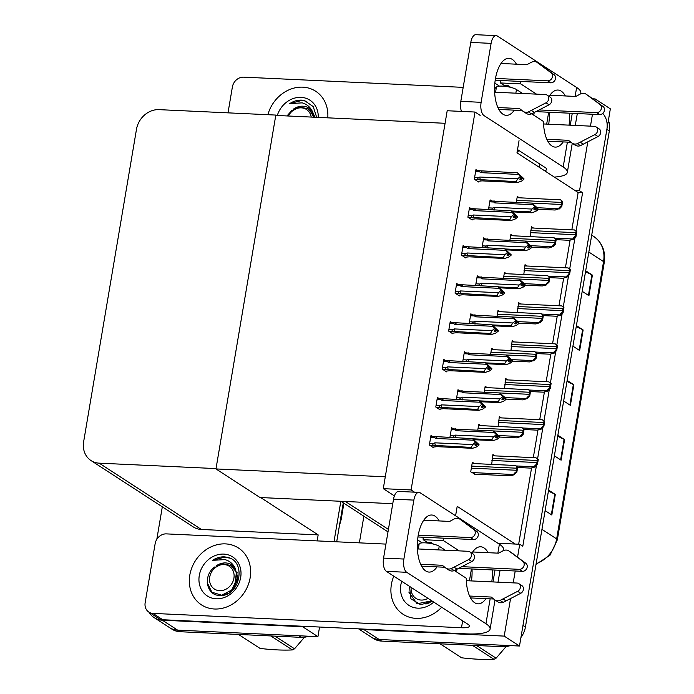 <?xml version="1.0" encoding="UTF-8"?>
<svg xmlns="http://www.w3.org/2000/svg" width="694" height="694" viewBox="0 0 694 694"><rect width="100%" height="100%" fill="white"/><g stroke="black" fill="none" stroke-linecap="round" stroke-linejoin="round"><path stroke-width="1.04" d="M455.594 515.789L457.19 506.342L515.295 544.061L519.737 544.269L522.799 546.247L536.453 465.492M497.902 543.255L515.295 544.061M576.089 231.154L582.587 192.732L579.533 190.746L575.092 190.546L516.978 152.827L519.043 140.63M510.55 598.61L504.208 636.103L519.494 646.027L379.193 639.504A21.427 18.426 123 0 1 371.004 636.919A21.427 18.426 123 0 0 379.193 639.504L500.452 645.142L502.898 646.73L381.639 641.091A21.427 18.426 123 0 1 373.45 638.506L358.581 628.851M504.208 636.103L363.899 629.579A21.427 18.426 123 0 1 359.891 628.911M537.564 458.968L542.881 427.521M543.983 420.998L549.301 389.551M550.403 383.027L555.721 351.58M556.831 345.057L562.149 313.61M563.25 307.086L568.568 275.648M569.67 269.125L574.988 237.678M519.737 544.269L517.568 557.082M515.217 570.989L513.213 582.873M592.754 98.8L595.07 98.912L610.356 108.837L519.494 646.027M595.07 98.912L594.819 100.352M592.468 114.258L590.464 126.135M587.801 141.871L579.533 190.746M359.371 542.864L363.882 516.215M571.839 229.835L578.145 192.524L575.092 190.546M578.145 192.524L582.587 192.732M518.661 544.217L531.569 467.903M533.304 457.65L537.989 429.933M539.724 419.679L544.417 391.963M546.152 381.717L550.836 353.992M552.571 343.747L557.256 316.03M558.991 305.776L563.684 278.06M565.41 267.806L570.104 240.089M477.463 170.611L475.945 169.622L474.323 179.217L478.6 181.993L478.704 181.403M519.346 197.79L517.29 196.454L516.293 202.379L561.281 204.47A3.574 1.631 92.7 0 0 561.177 206.005C559.243 207.359 558.531 208.269 559.052 208.738L555.148 210.03L537.729 209.224M471.044 208.582L469.517 207.593L467.895 217.187L472.18 219.963L472.276 219.373M512.927 235.76L510.871 234.425L509.864 240.35L554.853 242.44A3.574 1.631 92.7 0 0 554.758 243.976C552.823 245.329 552.112 246.24 552.632 246.708L548.728 248.001L531.3 247.194M464.624 246.552L463.098 245.563L461.475 255.158L465.752 257.934L465.856 257.344M506.499 273.731L504.443 272.395L503.445 278.32M458.205 284.523L456.678 283.534L455.056 293.128L459.333 295.904L459.437 295.306M451.777 322.493L450.25 321.496L448.628 331.099L452.913 333.875L453.009 333.276M432.509 436.396L430.991 435.407L429.36 445.001L433.646 447.786L433.75 447.188M480.812 425.613L478.756 424.277L477.758 430.202L522.747 432.284A3.574 1.631 92.7 0 0 522.643 433.828C520.708 435.181 520.006 436.092 520.517 436.561L516.622 437.853L499.194 437.038M487.231 387.642L485.175 386.306L484.178 392.231L529.166 394.313A3.574 1.631 92.7 0 0 529.062 395.858C527.128 397.211 526.425 398.122 526.946 398.59L523.042 399.883L505.614 399.067M493.66 349.672L491.604 348.336L490.597 354.261L535.595 356.343A3.574 1.631 92.7 0 0 535.49 357.887C533.556 359.24 532.845 360.151 533.365 360.62L529.461 361.912L512.033 361.097M500.079 311.701L498.023 310.365L497.025 316.291L542.014 318.373A3.574 1.631 92.7 0 0 541.91 319.917C539.975 321.27 539.264 322.181 539.785 322.649L535.889 323.942L518.461 323.135M438.938 398.425L437.411 397.436L435.789 407.031L440.065 409.816L440.17 409.217M445.357 360.455L443.83 359.466L442.208 369.061L446.494 371.845L446.589 371.247M474.392 463.583L472.336 462.247L470.714 471.842L475.069 474.184M491.63 200.87L490.103 199.881L488.481 209.475L488.94 209.77M533.504 228.048L531.448 226.721L530.216 236.567M485.201 238.84L483.683 237.851L482.061 247.446L482.521 247.741M527.084 266.019L525.028 264.692L523.797 274.538M478.782 276.811L477.255 275.822L475.633 285.416L476.093 285.711M472.362 314.781L470.836 313.792L469.213 323.387L469.673 323.682M465.943 352.752L464.416 351.763L462.794 361.357L463.254 361.652M453.095 428.692L451.568 427.695L449.946 437.298L450.406 437.593M501.398 417.901L499.342 416.565L498.11 426.411M507.817 379.93L505.761 378.594L504.529 388.449M459.515 390.722L457.988 389.733L456.366 399.328L456.826 399.623M520.665 303.989L518.609 302.662L517.368 312.508M514.237 341.96L512.181 340.624L510.949 350.479M494.969 455.871L492.914 454.535L491.682 464.381M475.008 112.038L447.196 110.745L383.279 488.663L411.082 489.955L475.008 112.038L480.161 115.395M411.082 489.955L414.5 492.176M383.279 488.663L394.383 495.872M392.769 503.697L260.007 497.52L215.964 468.936L275.761 115.421L445.08 123.289L385.283 476.804L215.964 468.936M340.832 501.276L333.996 541.684L340.832 501.276M319.561 627.038L317.93 636.658L177.629 630.135A21.427 18.426 123 0 1 169.44 627.541A21.427 18.426 123 0 0 177.629 630.135L298.888 635.773L301.335 637.361L180.076 631.722A21.427 18.426 123 0 1 171.886 629.128L154.146 617.617A21.427 18.426 123 0 1 148.984 612.186M156.818 539.325L162.318 506.846M302.723 626.257L302.636 626.734L162.335 620.21A21.427 18.426 123 0 1 154.146 617.617M302.636 626.734L317.93 636.658M275.822 115.074L159.004 109.643A21.427 18.426 -57 0 0 136.484 129.318L83.644 441.714A21.427 18.426 -57 0 0 91.027 460.573A21.427 18.426 -57 0 0 99.207 463.158L216.025 468.589L275.822 115.074L276.394 115.447M260.64 497.546L318.173 534.892L317.158 540.895M91.027 460.573L193.175 526.867A21.427 18.426 -57 0 0 201.355 529.461L318.173 534.892M602.791 113.391A21.427 18.426 123 0 1 606.877 129.396L522.972 625.468L525.419 627.055A21.427 18.426 123 0 1 520.942 637.474M608.412 120.314A21.427 18.426 123 0 1 609.323 130.984L525.419 627.055M510.203 645.602A21.427 18.426 123 0 1 502.898 646.73M548.59 490.085L555.313 494.449L551.834 515.009L545.111 510.645M576.41 325.599L583.134 329.962L579.655 350.522L572.932 346.159M585.684 270.764L592.407 275.128L588.928 295.696L582.205 291.324M557.863 435.259L564.586 439.623L561.108 460.183L554.385 455.819M567.137 380.425L573.86 384.788L570.381 405.348L563.658 400.985M566.972 381.396L573.357 384.511A5.717 1.31 9.6 0 1 573.86 384.788M557.698 436.231L564.083 439.345A5.717 1.31 9.6 0 1 564.586 439.623M585.519 271.736L591.904 274.85A5.717 1.31 9.6 0 1 592.407 275.128M576.246 326.57L582.63 329.685A5.717 1.31 9.6 0 1 583.134 329.962M548.425 491.057L554.81 494.171A5.717 1.31 9.6 0 1 555.313 494.449M343.278 502.846L336.685 541.806M320.108 627.064A21.427 18.426 123 0 1 319.379 628.105M308.63 636.225A21.427 18.426 123 0 1 301.335 637.361M536.184 457.91L538.266 459.541L537.425 464.494L534.684 466.819C534.163 466.351 534.866 465.44 536.8 464.086A3.574 1.631 92.7 0 1 536.904 462.542L537.251 460.486A3.574 1.631 92.7 0 1 537.642 459.133L535.959 457.78L492.714 455.767M517.637 467.496L530.78 468.112L534.987 467.019M537.425 464.494L536.8 464.086M538.266 459.541L537.642 459.133M515.607 465.622L517.681 467.244L516.839 472.198L514.098 474.531C513.577 474.063 514.289 473.152 516.223 471.799A3.574 1.631 92.7 0 1 516.327 470.254L516.674 468.198A3.574 1.631 92.7 0 1 517.056 466.845L515.382 465.483L472.128 463.479M474.271 474.149L510.194 475.824L514.401 474.722M516.839 472.198L516.223 471.799M517.681 467.244L517.056 466.845M542.613 419.939L544.686 421.57L543.844 426.524L541.103 428.849C540.583 428.38 541.294 427.469 543.229 426.116A3.574 1.631 92.7 0 1 543.333 424.581L543.68 422.525A3.574 1.631 92.7 0 1 544.061 421.163L542.378 419.809L499.133 417.797M524.057 429.534L537.199 430.141L541.407 429.048M543.844 426.524L543.229 426.116M544.686 421.57L544.061 421.163M549.032 381.969L551.105 383.6L550.273 388.553L547.523 390.878C547.002 390.41 547.713 389.499 549.648 388.146A3.574 1.631 92.7 0 1 549.752 386.61L550.099 384.554A3.574 1.631 92.7 0 1 550.489 383.192L548.807 381.839L505.553 379.826M530.485 391.563L543.628 392.171L547.835 391.078M550.273 388.553L549.648 388.146M551.105 383.6L550.489 383.192M555.452 343.998L557.525 345.629L556.692 350.583L553.951 352.908C553.43 352.439 554.133 351.528 556.067 350.175A3.574 1.631 92.7 0 1 556.172 348.64L556.519 346.584A3.574 1.631 92.7 0 1 556.909 345.222L555.226 343.868L511.972 341.856M536.904 353.593L550.047 354.2L554.254 353.107M556.692 350.583L556.067 350.175M557.525 345.629L556.909 345.222M522.643 433.828L523.267 434.227L524.1 429.274L522.027 427.651L523.484 428.875A3.574 1.631 92.7 0 0 523.094 430.228L522.747 432.284M522.027 427.651L478.548 425.509M524.1 429.274L523.484 428.875M523.267 434.227L520.83 436.76M529.062 395.858L529.687 396.257L530.528 391.303L528.446 389.681L529.904 390.904A3.574 1.631 92.7 0 0 529.513 392.257L529.166 394.313M528.446 389.681L484.976 387.538M530.528 391.303L529.904 390.904M529.687 396.257L527.249 398.79M535.49 357.887L536.106 358.295L536.948 353.341L534.874 351.711L536.323 352.934A3.574 1.631 92.7 0 0 535.942 354.287L535.595 356.343M534.874 351.711L491.395 349.568M536.948 353.341L536.323 352.934M536.106 358.295L533.669 360.819M541.91 319.917L542.534 320.324L543.367 315.371L541.294 313.74L542.751 314.963A3.574 1.631 92.7 0 0 542.361 316.317L542.014 318.373M541.294 313.74L497.815 311.597M543.367 315.371L542.751 314.963M542.534 320.324L540.097 322.849M493.287 430.922L457.762 429.265A4.858 2.212 92.7 0 0 456.262 430.722L494.206 432.492L493.287 430.922L497.876 434.869L499.663 436.882L499.133 437.003M499.645 437.029L495.941 433.863L497.216 435.294L495.386 437.151L496.609 437.949L498.37 436.509L499.567 437.446L497.138 439.259L493.208 440.603L491.803 439.692L472.935 438.816M496.722 436.153L498.422 436.231M499.663 436.882L498.439 436.092M496.375 436.413L498.37 436.509M498.344 436.647L499.567 437.446M496.626 434.626L497.164 434.652M494.206 432.492L497.216 435.294M495.993 434.505L497.121 435.858M457.762 429.265L451.412 428.614M455.941 428.866C454.631 428.727 454.414 429.057 455.281 429.855L456.262 430.722M455.333 437.819L454.457 437.645C453.199 437.211 453.13 436.63 454.258 435.884L450.215 435.693M456.175 437.862A4.858 2.212 -87.3 0 1 455.516 435.112L454.258 435.884M491.803 439.692L493.469 436.873L455.516 435.112M495.898 435.06L493.469 436.873M474.262 439.727L493.208 440.603M432.648 447.136L437.038 446.658L472.562 448.315L471.157 447.396L433.811 445.348C432.553 444.923 432.492 444.334 433.62 443.587L429.638 443.405M430.653 437.376L434.635 437.558L435.615 438.435L473.56 440.196L475.347 442.208L472.822 444.585L434.869 442.815L433.62 443.587M476.075 443.865L477.793 443.796L479.016 444.594L472.64 438.625L435.294 436.578C433.984 436.439 433.767 436.769 434.635 437.558M475.98 442.338L476.518 442.364L475.295 441.566L476.474 443.561L474.739 444.854L475.963 445.652L477.698 444.36L478.921 445.149L476.492 446.962L472.562 448.315M471.157 447.396L472.822 444.585M475.251 442.772L476.474 443.561M435.632 445.748A4.858 2.212 -87.3 0 1 434.869 442.815M477.698 444.36L478.921 445.149M430.835 436.318L435.294 436.578M435.615 438.435A4.858 2.212 -87.3 0 1 437.116 436.977M476.57 443.006L475.347 442.208M477.793 443.796L476.518 442.364M473.56 440.196L472.64 438.625M479.016 444.594L478.487 444.707M477.724 444.212L475.728 444.125M478.999 444.733L477.776 443.943M516.431 64.195A28.567 13.03 92.7 0 0 508.971 58.279A28.567 13.03 92.7 0 0 495.412 78.873A28.567 13.03 92.7 0 0 506.316 115.351A28.567 13.03 92.7 0 0 514.297 110.146M327.785 117.841A33.919 29.165 -57 0 0 315.701 91.261A33.919 29.165 -57 0 0 302.74 87.158A33.919 29.165 -57 0 0 267.875 114.71A33.919 29.165 123 0 1 302.74 87.158A33.919 29.165 123 0 1 315.701 91.261A33.919 29.165 123 0 1 327.785 117.841M517.065 152.35A33.919 29.165 -57 0 0 518.93 150.494A33.919 29.165 123 0 1 517.065 152.35M531.656 113.807L543.497 121.493A28.567 13.03 92.7 0 0 555.252 147.111A28.567 13.03 92.7 0 0 563.224 141.914M536.514 94.141L520.726 83.896A28.567 13.03 92.7 0 0 520.647 81.432M510.758 87.375L508.164 85.692L504.356 85.518L500.409 82.95L520.726 83.896M228.005 112.853L232.386 86.993A10.714 9.213 -57 0 1 243.646 77.155L463.184 87.366M569.028 125.137A28.567 13.03 92.7 0 0 569.583 113.191M565.367 95.954A28.567 13.03 92.7 0 0 557.907 90.038A28.567 13.03 92.7 0 0 549.154 96.449M575.126 96.414L576.636 87.479L497.425 36.062A10.714 4.884 92.7 0 0 496.184 35.646A10.714 4.884 92.7 0 0 491.1 43.366L470.784 42.421A10.714 4.884 -87.3 0 1 475.867 34.7L496.184 35.646M461.467 111.413A10.714 4.884 -87.3 0 1 460.816 101.367L481.133 102.313L491.1 43.366M481.133 102.313A10.714 4.884 92.7 0 0 483.978 115.568L563.19 166.985L567.397 142.105M460.816 101.367L470.784 42.421M548.711 124.191A28.567 13.03 92.7 0 0 549.266 112.246M504.234 86.247L504.356 85.518M500.409 82.95A28.567 13.03 92.7 0 0 500.331 80.487M517.524 149.583L545.319 167.627A14.279 3.279 9.6 0 1 546.707 169.414A14.279 3.279 9.6 0 1 544.538 170.715M496.123 88.893L494.562 88.823M554.35 177.083A42.846 9.829 -170.4 0 0 567.345 172.355A42.846 9.829 -170.4 0 0 563.19 166.985M576.636 87.479A42.846 9.829 9.6 0 1 580.791 92.849L580.618 93.881M507.982 86.776L508.164 85.692M439.181 520.934A28.567 13.03 92.7 0 0 431.72 515.009A28.567 13.03 92.7 0 0 418.161 535.612A28.567 13.03 92.7 0 0 429.066 572.082A28.567 13.03 92.7 0 0 437.047 566.885M214.472 609.002A33.919 29.165 -57 0 0 248.053 585.328A33.919 29.165 -57 0 0 238.45 547.991A33.919 29.165 -57 0 0 225.489 543.888A33.919 29.165 -57 0 0 191.908 567.562A33.919 29.165 -57 0 0 201.512 604.899A33.919 29.165 -57 0 0 214.472 609.002A33.919 29.165 123 0 1 201.512 604.899A33.919 29.165 123 0 1 191.908 567.562A33.919 29.165 123 0 1 225.489 543.888A33.919 29.165 123 0 1 238.45 547.991A33.919 29.165 123 0 1 248.053 585.328A33.919 29.165 123 0 1 214.472 609.002M416.044 618.371A33.919 29.165 -57 0 0 441.679 607.233A33.919 29.165 123 0 1 416.044 618.371A33.919 29.165 123 0 1 403.084 614.268A33.919 29.165 -57 0 0 416.044 618.371M454.405 570.537L466.247 578.232A28.567 13.03 92.7 0 0 478.001 603.841A28.567 13.03 92.7 0 0 485.974 598.644M459.263 550.88L443.475 540.626A28.567 13.03 92.7 0 0 443.397 538.162M433.507 544.105L430.913 542.422L427.105 542.248L423.158 539.68L443.475 540.626M148.854 612.099A10.714 9.213 -57 0 0 152.949 613.392L162.734 619.742A10.714 9.213 123 0 1 158.64 618.449L148.854 612.099A10.714 9.213 -57 0 1 145.159 602.67L155.135 543.723A10.714 9.213 -57 0 1 166.395 533.886L385.933 544.096M162.734 619.742L466.195 633.856A42.846 9.829 -170.4 0 0 490.094 629.094A42.846 9.829 -170.4 0 0 485.939 623.715L406.727 572.298L386.411 571.362L468.068 624.357A14.279 3.279 9.6 0 1 469.456 626.153A14.279 3.279 9.6 0 1 461.484 627.74L152.949 613.392M491.777 581.876A28.567 13.03 92.7 0 0 492.332 569.93M488.116 552.693A28.567 13.03 92.7 0 0 480.656 546.777A28.567 13.03 92.7 0 0 471.903 553.179M497.876 553.144L499.385 544.209L420.174 492.801A10.714 4.884 92.7 0 0 418.933 492.376A10.714 4.884 92.7 0 0 413.85 500.105L393.533 499.159A10.714 4.884 -87.3 0 1 398.616 491.43L418.933 492.376M386.411 571.362A10.714 4.884 -87.3 0 1 383.565 558.097L403.882 559.043L413.85 500.105M403.882 559.043A10.714 4.884 92.7 0 0 406.727 572.298M383.565 558.097L393.533 499.159M471.46 580.93A28.567 13.03 92.7 0 0 472.015 568.985M426.983 542.977L427.105 542.248M423.158 539.68A28.567 13.03 92.7 0 0 423.08 537.225M393.802 576.15A33.919 29.165 -57 0 0 403.084 614.268A33.919 29.165 123 0 1 393.802 576.15M418.872 545.631L417.311 545.553M499.385 544.209A42.846 9.829 9.6 0 1 503.54 549.587L503.367 550.62M430.731 543.506L430.913 542.422M499.715 392.951L464.182 391.295A4.858 2.212 92.7 0 0 462.681 392.761L500.634 394.522L499.715 392.951L504.304 396.907L506.091 398.911L505.562 399.033M506.065 399.059L502.369 395.892L503.549 397.888L501.805 399.18L503.029 399.978L504.79 398.538L505.995 399.475L503.558 401.288L499.637 402.633L498.231 401.722L479.354 400.846M503.15 398.183L504.842 398.261M506.091 398.911L504.868 398.122M502.794 398.443L504.79 398.538M504.772 398.686L505.995 399.475M503.046 396.664L503.592 396.682M500.634 394.522L503.644 397.324M502.421 396.534L503.549 397.888M464.182 391.295L457.84 390.644M462.36 390.896C461.059 390.757 460.833 391.086 461.701 391.884L462.681 392.761M461.753 399.848L460.877 399.675C459.619 399.241 459.558 398.66 460.686 397.914L456.643 397.723M462.603 399.891A4.858 2.212 -87.3 0 1 461.944 397.142L460.686 397.914M498.231 401.722L499.888 398.911L461.944 397.142M502.326 397.089L499.888 398.911M480.682 401.757L499.637 402.633M506.134 354.981L470.61 353.333A4.858 2.212 92.7 0 0 469.101 354.79L507.054 356.551L506.134 354.981L510.723 358.937L512.51 360.941L511.981 361.062M512.484 361.088L508.789 357.922L510.064 359.353L508.234 361.21L509.457 362.008L511.218 360.568L512.415 361.505L509.977 363.318L506.056 364.662L504.651 363.751L485.783 362.875M509.57 360.212L511.261 360.29M512.51 360.941L511.287 360.151M509.223 360.472L511.218 360.568M511.192 360.715L512.415 361.505M509.474 358.694L510.012 358.72M507.054 356.551L510.064 359.353M508.841 358.564L508.745 359.128L509.969 359.917M470.61 353.333L464.26 352.673M468.78 352.934C467.478 352.786 467.262 353.116 468.129 353.914L469.101 354.79M468.172 361.886L467.296 361.704C466.038 361.27 465.978 360.689 467.105 359.943L463.063 359.752M469.023 361.921A4.858 2.212 -87.3 0 1 468.363 359.171L467.105 359.943M504.651 363.751L506.308 360.941L468.363 359.171M508.745 359.128L506.308 360.941M487.11 363.786L506.056 364.662M512.554 317.011L477.03 315.362A4.858 2.212 92.7 0 0 475.529 316.82L513.473 318.581L512.554 317.011L517.143 320.966L518.93 322.97L518.401 323.092M518.904 323.118L515.208 319.951L516.483 321.383L514.653 323.239L515.876 324.037L517.637 322.597L518.834 323.534L516.405 325.347L512.476 326.692L511.07 325.781L492.202 324.905M515.989 322.242L517.681 322.32M518.93 322.97L517.707 322.181M515.642 322.502L517.637 322.597M517.611 322.745L518.834 323.534M515.894 320.723L516.431 320.749M513.473 318.581L516.483 321.383M515.26 320.593L515.165 321.157L516.388 321.947M477.03 315.362L470.679 314.703M475.208 314.963C473.898 314.816 473.681 315.145 474.549 315.944L475.529 316.82M474.601 323.916L473.724 323.734C472.467 323.3 472.397 322.719 473.525 321.973L469.482 321.782M475.442 323.951A4.858 2.212 -87.3 0 1 474.783 321.201L473.525 321.973M511.07 325.781L512.736 322.97L474.783 321.201M515.165 321.157L512.736 322.97M493.529 325.816L512.476 326.692M439.076 409.165L443.457 408.688L478.99 410.345L477.585 409.434L440.23 407.378C438.972 406.953 438.912 406.363 440.039 405.617L436.058 405.435M437.081 399.406L441.054 399.588L442.035 400.464L479.988 402.225L481.775 404.238L479.242 406.615L441.297 404.854L440.039 405.617M482.504 405.895L484.221 405.825L485.444 406.623L479.068 400.655L441.714 398.608C440.404 398.469 440.187 398.798 441.054 399.588M482.408 404.368L482.946 404.394L481.723 403.596L482.903 405.591L481.168 406.892L482.391 407.682L484.126 406.389L485.349 407.178L482.911 409L478.99 410.345M477.585 409.434L479.242 406.615M481.679 404.802L482.903 405.591M442.052 407.777A4.858 2.212 -87.3 0 1 441.297 404.854M484.126 406.389L485.349 407.178M437.255 398.347L441.714 398.608M442.035 400.464A4.858 2.212 -87.3 0 1 443.535 399.007M482.998 405.036L481.775 404.238M484.221 405.825L482.946 404.394M479.988 402.225L479.068 400.655M485.444 406.623L484.915 406.745M484.152 406.242L482.156 406.155M485.418 406.762L484.195 405.973M445.496 371.195L449.886 370.717L485.41 372.374L484.004 371.464L446.65 369.408C445.401 368.982 445.331 368.393 446.459 367.647L442.477 367.464M443.501 361.435L447.483 361.617L448.454 362.494L486.407 364.255L488.194 366.267L485.661 368.644L447.717 366.883L446.459 367.647M488.923 367.924L490.641 367.855L491.864 368.653L485.488 362.684L448.133 360.637C446.832 360.498 446.615 360.828 447.483 361.617M488.828 366.397L489.365 366.423L488.142 365.625L489.322 367.62L487.587 368.922L488.81 369.711L490.545 368.419L491.768 369.217L489.331 371.03L485.41 372.374M484.004 371.464L485.661 368.644M488.099 366.831L489.322 367.62M448.48 369.807A4.858 2.212 -87.3 0 1 447.717 366.883M490.545 368.419L491.768 369.217M443.674 360.377L448.133 360.637M448.454 362.494A4.858 2.212 -87.3 0 1 449.964 361.036M489.417 367.065L488.194 366.267M490.641 367.855L489.365 366.423M486.407 364.255L485.488 362.684M491.864 368.653L491.335 368.774M490.571 368.271L488.576 368.184M491.838 368.792L490.615 368.002M451.915 333.233L456.305 332.747L491.829 334.404L490.424 333.493L453.078 331.437C451.82 331.012 451.751 330.422 452.878 329.685L448.905 329.494M449.92 323.465L453.902 323.647L454.882 324.523L492.827 326.284L494.614 328.297L492.089 330.674L454.136 328.913L452.878 329.685M495.343 329.954L497.06 329.884L498.283 330.682L491.907 324.714L454.561 322.667C453.251 322.528 453.035 322.857 453.902 323.647M495.247 328.427L495.785 328.453L494.562 327.655L495.742 329.659L494.007 330.951L495.23 331.741L496.965 330.448L498.188 331.246L495.759 333.059L491.829 334.404M490.424 333.493L492.089 330.674M494.518 328.861L495.742 329.659M454.9 331.836A4.858 2.212 -87.3 0 1 454.136 328.913M496.965 330.448L498.188 331.246M450.102 322.415L454.561 322.667M454.882 324.523A4.858 2.212 -87.3 0 1 456.383 323.066M495.837 329.095L494.614 328.297M497.06 329.884L495.785 328.453M492.827 326.284L491.907 324.714M498.283 330.682L497.754 330.804M496.991 330.301L494.996 330.214M498.266 330.821L497.043 330.032M458.344 295.262L462.725 294.776L498.257 296.433L496.852 295.523L459.497 293.467C458.24 293.042 458.179 292.452 459.307 291.714L455.325 291.523M456.34 285.494L460.322 285.676L461.302 286.553L499.246 288.322L501.042 290.326L498.509 292.703L460.564 290.942L459.307 291.714M501.771 291.983L503.488 291.914L504.712 292.712L498.335 286.743L460.981 284.696C459.671 284.557 459.454 284.887 460.322 285.676M501.667 290.456L502.213 290.482L500.99 289.693L502.17 291.688L500.426 292.981L501.649 293.77L503.393 292.478L504.616 293.276L502.178 295.089L498.257 296.433M496.852 295.523L498.509 292.703M500.947 290.89L502.17 291.688M461.319 293.866A4.858 2.212 -87.3 0 1 460.564 290.942M503.393 292.478L504.616 293.276M456.522 284.445L460.981 284.696M461.302 286.553A4.858 2.212 -87.3 0 1 462.803 285.095M502.265 291.124L501.042 290.326M503.488 291.914L502.213 290.482M499.246 288.322L498.335 286.743M504.712 292.712L504.182 292.833M503.41 292.339L501.415 292.243M504.685 292.851L503.462 292.061M494.64 92.198L545.345 94.549A4.563 3.921 123 0 1 547.089 95.104A4.563 3.921 123 0 1 548.676 98.99A4.563 3.921 123 0 1 545.987 102.816L528.403 111.916A7.14 6.142 123 0 1 523.224 111.439A7.14 6.142 123 0 1 522.825 111.161L519.52 108.55L497.919 107.544M522.582 93.49L516.475 89.535A10.714 2.455 -170.4 0 0 499.454 86.134A10.714 2.455 -170.4 0 0 496.392 87.305L495.559 92.241M499.454 86.134L494.848 83.141M495.49 78.422L547.661 80.842L550.715 82.829L495.195 80.252M496.288 87.904L494.605 86.811M580.392 145.662L577.339 143.675A7.14 6.142 123 0 1 572.151 143.198L575.213 145.185A7.14 6.142 123 0 0 580.392 145.662L597.976 136.562A4.563 3.921 -57 0 0 600.666 132.736A4.563 3.921 -57 0 0 599.078 128.85L596.016 126.863A4.563 3.921 123 0 0 594.272 126.317L543.576 123.957M536.375 111.413A8.571 1.969 -170.4 0 0 540.218 111.829L599.651 114.588A4.563 3.921 -57 0 0 604.118 111.526A4.563 3.921 -57 0 0 603.06 106.52L585.745 93.95A7.14 6.142 123 0 0 580.002 94.184L575.873 96.449L549.926 95.243M539.195 109.938L596.597 112.61L599.651 114.588M570.936 142.27L547.792 141.194M546.855 139.303L568.447 140.309L571.761 142.921A7.14 6.142 123 0 0 572.151 143.198M577.339 143.675L594.923 134.575A4.563 3.921 123 0 0 597.612 130.75A4.563 3.921 123 0 0 596.016 126.863M583.333 144.205L580.279 142.218M500.999 63.475L526.937 64.681L531.075 62.425A7.14 6.142 123 0 1 536.809 62.191L551.071 72.775A4.563 3.921 123 0 1 552.129 77.78A4.563 3.921 123 0 1 547.661 80.842M539.221 63.9L536.809 62.191M522.001 110.511L498.856 109.435M591.21 97.646L585.745 93.95M588.148 95.659L599.998 104.534A4.563 3.921 123 0 1 601.056 109.548A4.563 3.921 123 0 1 596.597 112.61M550.715 82.829A4.563 3.921 -57 0 0 555.183 79.767A4.563 3.921 -57 0 0 554.124 74.761L542.274 65.887M523.224 111.439L526.278 113.426A7.14 6.142 123 0 0 531.457 113.903L549.049 104.803A4.563 3.921 -57 0 0 551.73 100.977A4.563 3.921 -57 0 0 550.142 97.091L547.089 95.104M531.457 113.903L528.403 111.916M534.397 112.437L531.344 110.459M417.389 548.928L468.094 551.288A4.563 3.921 123 0 1 469.838 551.834A4.563 3.921 123 0 1 471.426 555.729A4.563 3.921 123 0 1 468.736 559.546L451.152 568.655A7.14 6.142 123 0 1 445.973 568.169A7.14 6.142 123 0 1 445.583 567.892L442.269 565.28L420.668 564.283M445.331 550.229L439.224 546.265A10.714 2.455 -170.4 0 0 422.204 542.864A10.714 2.455 -170.4 0 0 419.141 544.035L418.309 548.971M422.204 542.864L417.597 539.88M418.239 535.152L470.411 537.581L473.464 539.568L417.944 536.983M419.037 544.643L417.354 543.541M503.141 602.401L500.088 600.414A7.14 6.142 123 0 1 494.9 599.937L497.962 601.915A7.14 6.142 123 0 0 503.141 602.401L520.726 593.292A4.563 3.921 -57 0 0 523.415 589.475A4.563 3.921 -57 0 0 521.827 585.589L518.765 583.602A4.563 3.921 123 0 0 517.021 583.047L466.325 580.687M459.124 568.143A8.571 1.969 -170.4 0 0 462.967 568.559L522.4 571.327A4.563 3.921 -57 0 0 526.867 568.265A4.563 3.921 -57 0 0 525.809 563.25L508.494 550.68A7.14 6.142 123 0 0 502.751 550.915L498.622 553.179L472.675 551.973M461.944 566.668L519.346 569.34L522.4 571.327M493.686 599L470.541 597.924M469.604 596.042L491.196 597.048L494.51 599.651A7.14 6.142 123 0 0 494.9 599.937M500.088 600.414L517.672 591.305A4.563 3.921 123 0 0 520.361 587.488A4.563 3.921 123 0 0 518.765 583.602M506.082 600.935L503.029 598.948M423.748 520.214L449.686 521.42L453.824 519.155A7.14 6.142 123 0 1 459.558 518.921L473.82 529.505A4.563 3.921 123 0 1 474.878 534.519A4.563 3.921 123 0 1 470.411 537.581M461.97 520.63L459.558 518.921M444.75 567.241L421.605 566.165M513.959 554.376L508.494 550.68M510.897 552.398L522.747 561.273A4.563 3.921 123 0 1 523.805 566.278A4.563 3.921 123 0 1 519.346 569.34M473.464 539.568A4.563 3.921 -57 0 0 477.932 536.505A4.563 3.921 -57 0 0 476.873 531.491L465.023 522.617M445.973 568.169L449.027 570.156A7.14 6.142 123 0 0 454.206 570.633L471.799 561.533A4.563 3.921 -57 0 0 474.479 557.707A4.563 3.921 -57 0 0 472.892 553.821L469.838 551.834M454.206 570.633L451.152 568.655M457.146 569.175L454.093 567.189M314.946 117.243L312.265 111.179C310.053 106.893 306.696 104.117 302.194 102.859L289.745 103.614C293.527 101.133 297.483 99.971 301.604 100.127L304.328 100.474L313.211 106.581L316.681 117.321M277.305 115.49A23.284 20.022 123 0 1 301.014 97.36A23.284 20.022 123 0 1 318.26 117.39M312.265 111.179A16.144 13.88 -57 0 0 309.082 108.151A16.144 13.88 -57 0 0 302.914 106.199A16.144 13.88 -57 0 0 293.198 109.305M286.969 115.941L292.183 110.112M314.677 116.106L313.567 116.314M306.843 101.385L302.003 100.387L289.745 103.614M433.759 602.088A23.284 20.022 123 0 1 417.771 608.161A23.284 20.022 123 0 1 401.722 581.294M432.301 601.143L420.711 604.769L410.909 598.792L409.46 586.317M425.89 604.049L430.133 602.566M232.672 590.117L237.981 578.18L235.014 567.909C232.802 563.623 229.445 560.847 224.943 559.59L212.494 560.344C216.276 557.863 220.232 556.701 224.353 556.857L227.077 557.213C247.628 561.03 239.595 597.89 219.139 595.4C206.283 595.192 202.596 575.222 214.932 566.842M223.763 554.098A23.284 20.022 123 0 1 240.679 577.408A23.284 20.022 123 0 1 216.198 598.792A23.284 20.022 123 0 1 199.282 575.482A23.284 20.022 123 0 1 223.763 554.098M235.014 567.909A16.144 13.88 -57 0 0 231.831 564.89A16.144 13.88 -57 0 0 225.663 562.938A16.144 13.88 -57 0 0 215.947 566.044M224.327 594.68L228.56 593.197M237.426 572.836L236.316 573.044M229.593 558.115L224.752 557.117L212.494 560.344M288.409 116.002A13.602 11.694 123 0 1 301.274 107.848A13.602 11.694 123 0 1 311.207 117.069M290.838 111.725L299.27 107.058L307.876 108.68L309.871 110.337L313.792 117.191M314.156 116.8L313.723 116.878M312.873 112.038L311.632 111.118M310.105 110.277L309.585 110.042M310.539 110.676L310.018 110.467M314.261 117.208L313.688 115.404L308.266 108.949M476.587 645.507L496.106 658.181L506.065 646.6M496.106 658.181A38.56 33.156 123 0 1 493.954 659.3L472.406 645.316M440.091 643.815L461.631 657.799C473.915 659.257 484.69 659.76 493.954 659.3M427.981 598.341A13.602 11.694 123 0 1 411.16 587.419M431.815 600.822L417.068 603.763L408.809 592.069M430.861 601.568L431.902 600.883M275.024 636.138L294.534 648.803L304.493 637.231M294.534 648.803A38.56 33.156 123 0 1 292.382 649.931L270.842 635.947M238.519 634.437L260.068 648.422C272.352 649.888 283.117 650.391 292.382 649.931M233.913 578.197A13.602 11.694 123 0 1 219.608 590.689A13.602 11.694 123 0 1 209.727 577.07A13.602 11.694 123 0 1 224.023 564.578A13.602 11.694 123 0 1 233.913 578.197M213.587 568.455L222.019 563.788L230.625 565.419L232.62 567.076C235.813 570.13 237.235 574.077 236.888 578.917L231.822 589.969L221.672 595.2L211.878 592.208L207.237 582.7M236.845 582.136L236.125 582.76M231.163 590.88L230.989 591.574M236.906 573.539L236.472 573.608M235.622 568.776L234.381 567.857M232.854 567.007L232.334 566.781M232.976 589.154L232.533 590.247M233.288 567.406L232.768 567.206M229.289 592.199L234.641 586.994L236.437 572.134L231.015 565.688M518.982 279.04L483.449 277.392A4.858 2.212 92.7 0 0 481.948 278.849L519.893 280.61L518.982 279.04L523.562 282.996L525.358 285.008L524.829 285.121M525.332 285.147L521.636 281.981L522.816 283.976L521.073 285.269L522.296 286.067L524.057 284.627L525.263 285.564L522.825 287.377L518.904 288.73L517.49 287.81L498.622 286.934M522.417 284.271L524.109 284.358M525.358 285.008L524.135 284.21M522.062 284.531L524.057 284.627M524.039 284.774L525.263 285.564M522.313 282.753L522.86 282.779M519.893 280.61L522.912 283.412M521.688 282.623L521.593 283.187L522.816 283.976M483.449 277.392L477.108 276.733M481.627 276.993C480.326 276.845 480.101 277.175 480.968 277.973L481.948 278.849M481.02 285.945L480.144 285.763C478.886 285.338 478.825 284.748 479.953 284.002L475.902 283.82M481.87 285.98A4.858 2.212 -87.3 0 1 481.202 283.23L479.953 284.002M517.49 287.81L519.155 285L481.202 283.23M521.593 283.187L519.155 285M499.949 287.845L518.904 288.73M525.401 241.07L489.877 239.421A4.858 2.212 92.7 0 0 488.368 240.879L526.321 242.64L525.401 241.07L529.99 245.025L531.778 247.038L531.248 247.151M531.751 247.177L528.056 244.01L529.331 245.45L527.501 247.298L528.724 248.096L530.485 246.656L531.682 247.593L529.244 249.406L525.323 250.76L523.918 249.84L505.041 248.964M528.837 246.309L530.528 246.387M531.778 247.038L530.554 246.24M528.49 246.57L530.485 246.656M530.459 246.804L531.682 247.593M528.741 244.782L529.279 244.809M526.321 242.64L529.331 245.45M528.108 244.652L528.013 245.216L529.236 246.006M489.877 239.421L483.527 238.762M488.047 239.022C486.746 238.875 486.529 239.204 487.396 240.003L488.368 240.879M487.44 247.975L486.563 247.793C485.306 247.368 485.245 246.778 486.373 246.032L482.33 245.85M488.29 248.01A4.858 2.212 -87.3 0 1 487.63 245.26L486.373 246.032M523.918 249.84L525.575 247.029L487.63 245.26M528.013 245.216L525.575 247.029M506.377 249.875L525.323 250.76M531.821 203.099L496.297 201.451A4.858 2.212 92.7 0 0 494.796 202.908L532.74 204.669L531.821 203.099L536.41 207.055L538.197 209.068L537.668 209.189M538.171 209.206L534.475 206.04L535.751 207.48L533.92 209.336L535.143 210.126L536.904 208.686L538.102 209.623L535.673 211.444L531.743 212.789L530.337 211.878L511.469 210.993M535.256 208.339L536.948 208.417M538.197 209.068L536.974 208.269M534.909 208.599L536.904 208.686M536.878 208.833L538.102 209.623M535.161 206.812L535.699 206.838M532.74 204.669L535.751 207.48M534.527 206.682L534.432 207.246L535.655 208.035M496.297 201.451L489.947 200.792M494.475 201.052C493.165 200.904 492.948 201.234 493.816 202.032L494.796 202.908M493.859 210.004L492.992 209.822C491.734 209.397 491.664 208.807 492.792 208.061L488.75 207.879M494.709 210.039A4.858 2.212 -87.3 0 1 494.05 207.298L492.792 208.061M530.337 211.878L531.994 209.059L494.05 207.298M534.432 207.246L531.994 209.059M512.797 211.904L531.743 212.789M561.88 306.028L563.953 307.659L563.112 312.612L560.37 314.937C559.85 314.469 560.561 313.558 562.496 312.205A3.574 1.631 92.7 0 1 562.591 310.669L562.947 308.613A3.574 1.631 92.7 0 1 563.328 307.26L561.646 305.898L518.401 303.885M543.324 315.623L556.467 316.23L560.674 315.137M563.112 312.612L562.496 312.205M563.953 307.659L563.328 307.26M568.299 268.058L570.373 269.688L569.54 274.642L566.79 276.967C566.269 276.498 566.981 275.587 568.915 274.243A3.574 1.631 92.7 0 1 569.019 272.699L569.366 270.643A3.574 1.631 92.7 0 1 569.757 269.289L568.074 267.927L524.82 265.915M549.752 277.652L562.886 278.259L567.093 277.166M569.54 274.642L568.915 274.243M570.373 269.688L569.757 269.289M574.719 230.087L576.792 231.718L575.959 236.671L573.218 238.996C572.697 238.528 573.4 237.617 575.335 236.272A3.574 1.631 92.7 0 1 575.439 234.728L575.786 232.672A3.574 1.631 92.7 0 1 576.176 231.319L574.493 229.957L531.24 227.944M556.172 239.682L569.314 240.289L573.522 239.196M575.959 236.671L575.335 236.272M576.792 231.718L576.176 231.319M464.763 257.292L469.153 256.815L504.677 258.463L503.271 257.552L465.917 255.496C464.659 255.071 464.598 254.481 465.726 253.744L461.744 253.553M462.768 247.524L466.75 247.706L467.721 248.582L505.674 250.352L507.461 252.356L504.928 254.733L466.984 252.972L465.726 253.744M508.19 254.013L509.908 253.943L511.131 254.741L504.755 248.782L467.4 246.726C466.099 246.587 465.874 246.917 466.75 247.706M508.095 252.486L508.633 252.512L507.409 251.722L508.589 253.718L506.854 255.01L508.077 255.8L509.812 254.507L511.036 255.305L508.598 257.118L504.677 258.463M503.271 257.552L504.928 254.733M507.366 252.92L508.589 253.718M467.747 255.895A4.858 2.212 -87.3 0 1 466.984 252.972M509.812 254.507L511.036 255.305M462.941 246.474L467.4 246.726M467.721 248.582A4.858 2.212 -87.3 0 1 469.231 247.125M508.685 253.154L507.461 252.356M509.908 253.943L508.633 252.512M505.674 250.352L504.755 248.782M511.131 254.741L510.602 254.863M509.838 254.368L507.843 254.273M511.105 254.889L509.882 254.091M471.183 219.321L475.572 218.844L511.096 220.492L509.691 219.582L472.345 217.534C471.087 217.101 471.018 216.519 472.146 215.773L468.164 215.582M469.187 209.553L473.169 209.744L474.149 210.612L512.094 212.381L513.881 214.385L511.357 216.762L473.403 215.001L472.146 215.773M514.61 216.042L516.327 215.981L517.551 216.771L511.174 210.811L473.829 208.755C472.519 208.616 472.302 208.946 473.169 209.744M514.514 214.515L515.052 214.541L513.829 213.752L515.009 215.747L513.274 217.04L514.497 217.829L516.232 216.537L517.455 217.335L515.026 219.148L511.096 220.492M509.691 219.582L511.357 216.762M513.786 214.949L515.009 215.747M474.167 217.925A4.858 2.212 -87.3 0 1 473.403 215.001M516.232 216.537L517.455 217.335M469.37 208.504L473.829 208.755M474.149 210.612A4.858 2.212 -87.3 0 1 475.65 209.154M515.104 215.183L513.881 214.385M516.327 215.981L515.052 214.541M512.094 212.381L511.174 210.811M517.551 216.771L517.021 216.892M516.258 216.398L514.263 216.302M517.524 216.918L516.301 216.12M477.611 181.351L481.992 180.874L517.524 182.522L516.11 181.611L478.765 179.564C477.507 179.13 477.446 178.549 478.574 177.803L474.592 177.621M475.607 171.583L479.589 171.774L480.569 172.641L518.513 174.411L520.3 176.423L517.776 178.792L479.823 177.031L478.574 177.803M521.038 178.072L522.756 178.011L523.979 178.8L517.603 172.841L480.248 170.785C478.938 170.646 478.721 170.976 479.589 171.774M520.934 176.545L521.48 176.571L520.257 175.782L521.437 177.777L519.693 179.069L520.916 179.867L522.66 178.566L523.883 179.364L521.446 181.177L517.524 182.522M516.11 181.611L517.776 178.792M520.214 176.979L521.437 177.777M480.586 179.963A4.858 2.212 -87.3 0 1 479.823 177.031M522.66 178.566L523.883 179.364M475.789 170.533L480.248 170.785M480.569 172.641A4.858 2.212 -87.3 0 1 482.07 171.184M521.532 177.213L520.3 176.423M522.756 178.011L521.48 176.571M518.513 174.411L517.603 172.841M523.979 178.8L523.45 178.922M522.677 178.427L520.682 178.332M523.953 178.948L522.729 178.15M547.713 275.77L549.787 277.4L548.954 282.354L546.213 284.679C545.692 284.21 546.395 283.299 548.329 281.946A3.574 1.631 92.7 0 1 548.434 280.411L548.781 278.355A3.574 1.631 92.7 0 1 549.171 276.993L547.488 275.639L504.234 273.627M524.881 285.165L542.309 285.971L546.516 284.878M548.954 282.354L548.329 281.946M549.787 277.4L549.171 276.993M554.758 243.976L555.374 244.383L556.215 239.43L554.142 237.799L555.59 239.022A3.574 1.631 92.7 0 0 555.209 240.384L554.853 242.44M554.142 237.799L510.663 235.656M556.215 239.43L555.59 239.022M555.374 244.383L552.936 246.908M561.177 206.005L561.802 206.413L562.634 201.46L560.561 199.829L562.019 201.052A3.574 1.631 92.7 0 0 561.628 202.414L561.281 204.47M560.561 199.829L517.082 197.686M562.634 201.46L562.019 201.052M561.802 206.413L559.355 208.937M345.395 501.493L388.414 529.418M363.899 629.579L381.639 641.091M162.335 620.21L180.076 631.722M99.207 463.158L201.355 529.461M588.85 252.052L603.554 261.603A7.14 1.64 9.6 0 1 604.248 262.497L557.343 539.802A7.14 1.64 -170.4 0 0 556.657 538.908L603.554 261.603A28.567 24.559 -57 0 0 593.717 236.454C602.236 242.562 605.749 251.245 604.248 262.497M536.141 563.71A28.567 24.559 -57 0 0 556.657 538.908L541.945 529.357M609.323 130.984L606.877 129.396M569.887 405.027L573.357 384.511M579.16 350.201L582.63 329.685M588.434 295.375L591.904 274.85M560.613 459.862L564.083 439.345M551.34 514.688L554.81 494.171M343.903 503.245L341.127 519.659A24.993 5.734 -170.4 0 0 340.676 518.236M516.084 465.952L534.684 466.819M491.916 460.452L536.904 462.542M492.263 458.396L537.251 460.486M471.825 472.562L514.098 474.531M471.339 468.164L516.327 470.254M471.686 466.108L516.674 468.198M522.504 427.981L541.103 428.849M498.335 422.481L543.333 424.581M498.691 420.425L543.68 422.525M528.923 390.011L547.523 390.878M504.764 384.511L549.752 386.61M505.111 382.455L550.099 384.554M535.352 352.04L553.951 352.908M511.183 346.549L556.172 348.64M511.53 344.493L556.519 346.584M498.466 435.528L520.517 436.561M478.105 428.137L523.094 430.228M504.885 397.567L526.946 398.59M484.525 390.167L529.513 392.257M511.305 359.596L533.365 360.62M490.953 352.196L535.942 354.287M517.733 321.626L539.785 322.649M497.372 314.226L542.361 316.317M451.239 429.664L455.281 429.855M454.457 437.645L450.18 437.446M433.811 445.348L429.595 445.149M570.251 125.198L572.264 113.322M539.359 167.349L539.906 164.114M546.672 124.105L548.685 112.22M485.939 623.715L490.146 598.835M493 581.928L495.013 570.052M461.484 627.74L462.655 620.844M469.422 580.835L471.434 568.959M457.658 391.694L461.701 391.884M460.877 399.675L456.6 399.475M464.078 353.723L468.129 353.914M467.296 361.704L463.019 361.505M470.506 315.753L474.549 315.944M473.724 323.734L469.439 323.534M440.23 407.378L436.014 407.187M446.65 369.408L442.442 369.217M453.078 331.437L448.862 331.246M459.497 293.467L455.281 293.276M532.628 114.441L532.836 113.217M597.976 136.562L594.923 134.575M603.06 106.52L599.998 104.534M554.124 74.761L551.071 72.775M549.049 104.803L545.987 102.816M515.859 93.178L516.475 89.535M455.377 571.171L455.585 569.956M520.726 593.292L517.672 591.305M525.809 563.25L522.747 561.273M476.873 531.491L473.82 529.505M471.799 561.533L468.736 559.546M438.608 549.917L439.224 546.265M476.925 277.782L480.968 277.973M480.144 285.763L475.867 285.564M483.345 239.812L487.396 240.003M486.563 247.793L482.287 247.593M489.773 201.841L493.816 202.032M492.992 209.822L488.706 209.623M541.771 314.07L560.37 314.937M517.603 308.578L562.591 310.669M517.95 306.522L562.947 308.613M548.191 276.108L566.79 276.967M524.031 270.608L569.019 272.699M524.378 268.552L569.366 270.643M554.61 238.137L573.218 238.996M530.45 232.637L575.439 234.728M530.797 230.582L575.786 232.672M465.917 255.496L461.701 255.305M472.345 217.534L468.129 217.335M478.765 179.564L474.549 179.364M524.152 283.655L546.213 284.679M503.445 278.311L548.434 280.411M503.792 276.255L548.781 278.355M530.572 245.685L552.632 246.708M510.211 238.285L555.209 240.384M537 207.714L559.052 208.738M516.64 200.323L561.628 202.414M340.867 501.276L387.998 531.873M557.343 539.802L550.038 555.191L536.028 564.352M593.717 236.454L591.704 235.153M339.409 525.714L341.127 519.659M567.345 172.355L572.264 143.268M575.283 125.432L577.295 113.556M490.094 629.094L495.013 600.006M498.032 582.162L500.044 570.286M533.773 115.178L534.215 112.532M456.522 571.917L456.964 569.262M307.876 108.68L308.717 109.227M230.625 565.419L231.466 565.966"/></g></svg>
